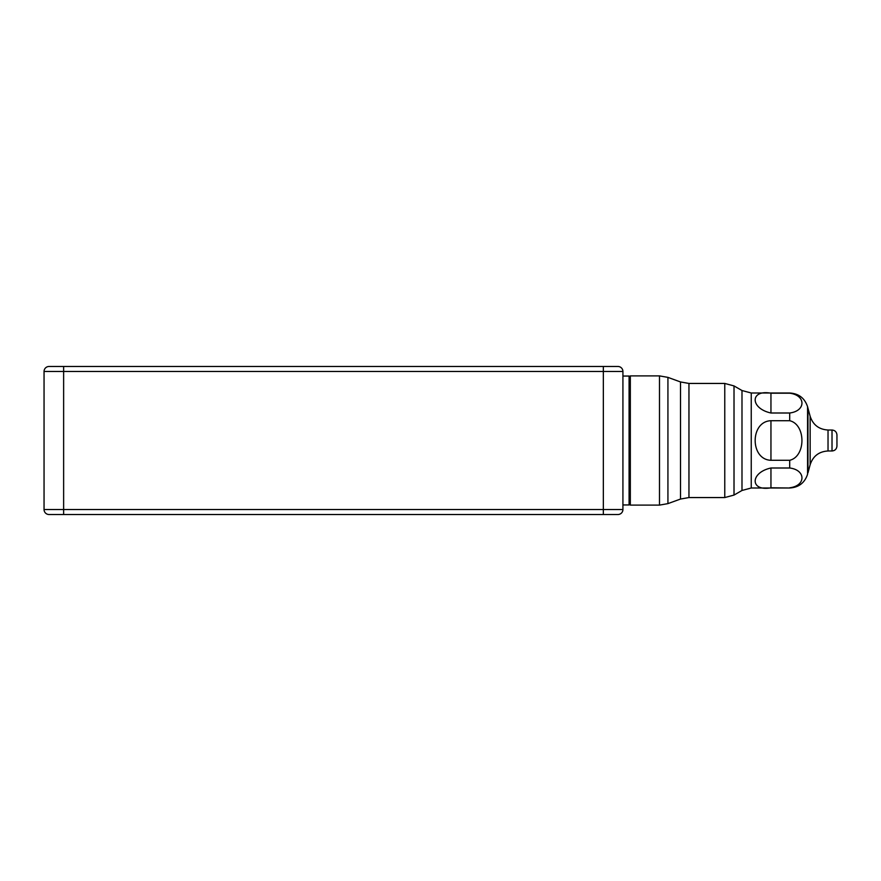 <?xml version="1.0" encoding="UTF-8"?>
<svg xmlns="http://www.w3.org/2000/svg" width="881" height="881" viewBox="0 0 881 881"><rect width="100%" height="100%" fill="white"/><g stroke="black" fill="none" stroke-linecap="round" stroke-linejoin="round"><path stroke-width="1.32" d="M836.95 446.05C836.653 449.046 835.012 450.687 832.016 450.984L828.03 450.984C818.978 451.535 813.02 456.105 810.146 464.705L810.146 416.295C813.02 424.895 818.978 429.465 828.03 430.016L832.016 430.016C835.012 430.313 836.653 431.954 836.95 434.95L836.95 446.05L836.95 434.95M810.146 416.295L807.932 408.101L807.569 474.275C804.694 482.876 798.737 487.446 789.695 487.997L770.952 487.788C749.929 491.719 749.896 472.568 770.952 467.998L770.952 487.788M810.146 464.705L807.965 472.877L807.965 408.123M770.952 393.212C749.896 389.292 749.929 408.465 770.952 413.002L770.952 393.212L789.695 393.212C806.027 395.195 806.049 411.02 789.695 413.002L770.952 413.002M770.952 420.711C749.896 421.371 749.929 459.684 770.952 460.289L770.952 420.711L789.695 420.711C806.049 424.532 805.983 456.523 789.695 460.289L770.952 460.289M789.695 487.788C806.049 485.805 806.027 469.969 789.695 467.998L770.952 467.998M793.142 487.391L794.034 487.149M807.932 408.101L807.569 406.725C804.694 398.124 798.737 393.554 789.695 393.003L751.24 393.003L741.989 390.525L734.016 385.922L724.766 383.444L688.953 383.444L680.517 381.958L667.93 377.376L659.495 375.89L630.322 375.89L629.089 377.123M789.695 487.997L751.24 487.997L741.989 490.475L734.016 495.078L724.766 497.556L688.953 497.556L680.517 499.042L667.93 503.624L659.495 505.11L630.322 505.11L629.089 503.877M622.922 504.956L629.089 504.956L629.089 376.044L622.922 376.044M617.911 514.526L49.061 514.526A5.011 5.011 0 0 1 44.05 509.515L44.05 371.485A5.011 5.011 0 0 1 49.061 366.474L617.911 366.474A5.011 5.011 0 0 1 622.922 371.485L622.922 509.515A5.011 5.011 0 0 1 617.911 514.526A5.011 5.011 0 0 0 622.922 509.515L603.342 509.515L603.342 514.526M832.016 450.984L832.016 430.016M828.03 450.984L828.03 430.016M807.569 474.275L807.569 406.725M789.695 420.711L789.695 413.002M789.695 467.998L789.695 460.289M630.322 505.11L630.322 375.89M659.495 505.11L659.495 375.89M667.93 503.624L667.93 377.376M680.517 499.042L680.517 381.958M688.953 497.556L688.953 383.444M724.766 497.556L724.766 383.444M734.016 495.078L734.016 385.922M741.989 490.475L741.989 390.525M751.24 487.997L751.24 393.003M49.061 514.526A5.011 5.011 0 0 1 44.05 509.515L63.63 509.515L63.63 514.526M617.911 366.474A5.011 5.011 0 0 1 622.922 371.485L63.63 371.485L63.63 509.515L603.342 509.515L603.342 366.474M63.63 366.474L63.63 371.485L44.05 371.485A5.011 5.011 0 0 1 49.061 366.474"/></g></svg>
